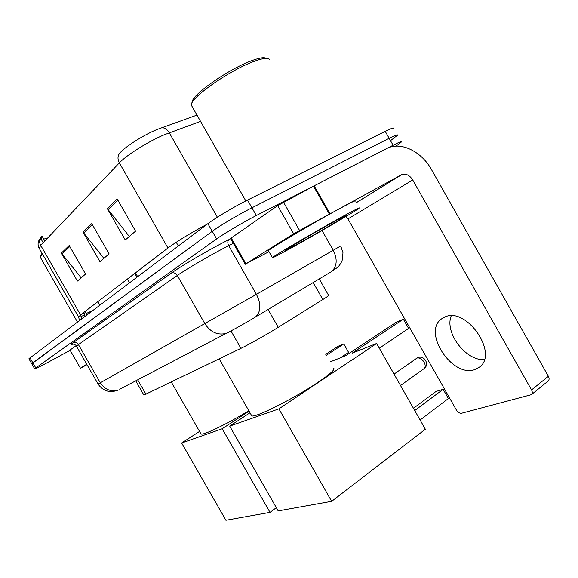<?xml version="1.0" encoding="UTF-8"?>
<svg xmlns="http://www.w3.org/2000/svg" width="578" height="578" viewBox="0 0 578 578"><rect width="100%" height="100%" fill="white"/><g stroke="black" fill="none" stroke-linecap="round" stroke-linejoin="round"><path stroke-width="0.87" d="M319.237 278.921L328.586 295.358C329.243 295.336 327.329 296.724 322.842 299.534L274.969 329.359C264.312 335.847 247.716 345.102 240.925 348.361L143.893 395.085M69.945 350.456L47.215 362.717C39.261 366.979 35.07 368.995 34.637 368.757L216.613 238.945C224.192 233.476 243.62 222.003 256.321 215.522L393.098 145.259C399.152 142.166 401.898 141.104 401.32 142.065L396.038 146.147M34.637 368.757L31.768 363.764L32.845 362.789L212.256 231.301C219.77 225.716 239.176 214.207 251.929 207.791L389.16 138.308C395.244 135.259 398.018 134.241 397.476 135.266L390.75 140.49M200.552 121.38L164.347 134.739C148.503 141.343 126.423 155.2 119.35 162.88C117.298 158.798 117.601 155.359 120.26 152.57C126.062 146.133 143.98 134.855 156.956 129.523L196.975 115.094M28.936 358.837L31.768 363.764L212.256 231.301C219.77 225.716 239.176 214.207 251.929 207.791L389.16 138.308C395.244 135.259 398.018 134.241 397.476 135.266M81.166 277.823L61.376 253.092L77.401 281.06L85.566 274.051L69.208 245.498L61.376 253.092M129.328 236.489L107.306 208.571L125.26 239.978L135.57 231.135L117.197 198.976L107.306 208.571M103.867 258.344L83.015 232.11L99.951 261.704L109.09 253.858L91.786 223.607L83.015 232.11M41.399 239.588C40.193 239.494 40.005 238.844 40.821 237.645L41.652 236.64C39.326 239.082 39.001 241.98 40.677 245.325L39.282 248.424M28.9 358.772L207.892 223.657C215.348 217.957 234.733 206.397 247.529 200.067L385.23 131.358C391.335 128.345 394.131 127.384 393.625 128.468M44.809 240.997L42.172 236.402L41.06 238.996M43.733 239.119L47.663 238.006M474.755 369.595L479.451 367.088C499.009 353.563 466.338 306.434 444.93 316.975L441.404 318.991C422.316 332.314 452.234 377.925 474.755 369.595M230.6 238.533L231.222 237.955L245.953 263.806L293.638 233.736L277.671 205.66L313.5 186.152L387.563 148.127C401.392 141.516 421.738 151.754 431.506 169.621L548.378 376.292C549.396 378.301 549.331 379.876 548.175 381.01L531.399 394.658C532.54 393.531 532.591 391.949 531.55 389.912L412.735 179.968C409.629 175.192 406.023 173.378 401.92 174.527L293.638 233.736M231.222 237.955L277.671 205.66M346.049 216.418L347.956 218.925L456.439 410.084C457.964 412.41 459.691 413.458 461.627 413.219L531.399 394.658M245.953 263.806L268.994 251.676M484.313 359.632C465.68 360.975 444.338 332.502 451.237 315.863M191.556 104.047L192.228 101.634C192.799 94.351 227.486 69.938 250.115 61.297C258.785 57.93 264.168 56.955 266.263 58.392M192.207 106.72L191.383 105.268L191.484 104.329C192.033 96.801 228.44 71.21 252.138 62.135C262.499 58.125 268.3 57.345 269.55 59.801M290.091 248.591C277.613 255.469 271.711 258.482 272.382 257.629C273.141 256.271 317.705 230.152 343.404 216.078C355.138 209.648 360.397 206.996 359.184 208.123C356.496 210.616 314.938 234.914 290.091 248.591M268.56 250.917L268.423 250.679C269.03 249.053 313.493 222.74 339.286 208.824C351.063 202.466 356.38 199.916 355.232 201.158M334.814 221.316C343.578 216.512 347.262 214.669 345.861 215.796C343.021 218.058 314.54 234.697 297.526 244.053L285.243 250.368C284.687 250.021 316.361 231.431 334.814 221.316M251.358 415.134L251.697 415.734C253.894 418.631 294.079 398.553 317.979 382.347C330.24 374.024 335.457 369.299 333.636 368.179M448.384 398.545L443.138 389.312L448.384 398.545L420.105 419.989M379.312 348.202L408.603 328.449L403.35 319.193L352.118 353.187L376.632 343.476L425.35 429.223L331.671 501.321L278.177 510.901L229.704 426.116L250.007 412.764M413.451 408.27L436.072 391.436L443.138 389.312L414.729 410.532M330.067 361.915L345.63 355.752L396.645 321.975L403.35 319.193L408.603 328.449M229.704 426.116L278.892 408.848L331.671 501.321M376.632 343.476L278.892 408.848M200.776 433.529L201 433.926C202.611 435.783 227.017 424.05 248.836 410.72M276.335 507.672L270.02 512.361L225.904 520.258L181.644 442.986L199.554 431.398M181.644 442.986L222.198 428.753L270.02 512.361M249.067 411.131L222.198 428.753M326.303 355.311L343.78 343.924L338.137 346.265L325.746 354.328M343.78 343.924L348.606 352.407L343.78 343.924M340.42 357.818L348.606 352.407M80.443 368.2L70.01 350.022L80.443 368.2L86.736 364.227M70.01 350.022L76.137 345.767M80.212 368.352L86.996 364.682M40.417 256.603L42.021 253.207M40.496 257.586L40.316 256.957L42.497 254.038M268.076 309.476L278.256 327.343M230.99 330.956L240.925 348.361M313.182 282.541L322.842 299.534M137.701 379.811L146.003 394.304M135.476 272.874L137.622 276.616M176.232 242.261L178.327 245.939M73.182 343.968C70.227 345.182 70.205 344.748 73.124 342.653L73.283 342.573C75.299 341.865 76.953 342.443 78.254 344.322L100.319 382.795C104.835 389.536 110.716 392 117.97 390.172L113.071 391.53L108.035 391.263C103.794 390.099 100.478 387.694 98.101 384.038L256.422 294.325L228.693 245.672L223.917 248.135C208.463 256.213 185.574 269.651 177.323 275.46L76.318 346.063M73.124 342.653L171.355 273.091C173.725 272.303 175.712 273.098 177.323 275.46L204.879 323.702C210.471 332.177 217.523 335.428 226.027 333.441L228.881 332.162M171.16 273.184C180.329 266.588 206.252 251.329 223.722 242.283L230.709 238.728M393.098 145.259L385.23 131.358M256.321 215.522L247.529 200.067M216.613 238.945L207.892 223.657M35.728 367.81L29.955 357.76M254.371 317.719L255.584 316.939C260.974 311.679 261.256 304.144 256.422 294.325L333.253 250.274L322.033 230.514M330.341 272.354L331.562 271.566C337.068 266.407 337.631 259.312 333.253 250.274L340.717 245.953M233.331 243.324L228.693 245.672C227.407 243.035 227.522 241.004 229.032 239.581L229.112 239.523M340.724 245.968L342.978 252.694C342.559 258.38 342.154 261.27 341.764 261.364C340.543 263.908 339.113 265.938 337.458 267.462L331.562 271.566L252.94 318.521C243.179 324.352 234.213 329.323 226.027 333.441L119.711 389.261M81.664 318.796L80.566 314.909L167.96 248.005C174.903 242.623 192.619 231.836 207.314 224.098M84.569 315.01L81.245 316.419M78.63 317.055L80.566 314.909L40.677 245.325L119.35 162.88L167.96 248.005M161.002 127.948C164.073 127.283 166.832 128.894 169.275 132.788L217.379 217.205M97.87 301.658L99.842 305.09M92.48 310.639L86.274 313.457M84.063 314.02L85.66 312.264L85.161 311.39M86.845 314.887L85.66 312.264M83.687 233.1L92.408 224.69M108.014 209.619L117.847 200.125M62.012 254.024L69.793 246.517M347.956 218.925L412.735 179.968M356.135 202.755L401.414 174.773M314.179 185.798L329.915 213.52M531.55 389.912L548.378 376.292M329.243 213.889L313.5 186.152M283.502 202.184L299.491 230.319M423.869 368.771L424.064 368.627C425.545 367.182 425.56 365.029 424.108 362.182C421.954 358.909 419.592 357.529 417.013 358.042L394.03 374.103M135.736 380.844L143.936 395.15M134.681 273.481L136.82 277.223M98.101 384.038L76.26 345.969C76.397 345.413 75.285 344.741 72.929 343.953L71.737 343.896L73.283 342.573L171.355 273.091C180.343 266.588 206.281 251.329 223.664 242.319L230.716 238.736M79.54 320.385L78.536 316.896L39.073 248.07C37.729 245.44 37.736 242.774 39.109 240.065L40.821 237.645M40.886 238.692L43.184 242.702M83.355 312.777L85.06 316.231M356.164 202.806L401.92 174.527M245.267 264.283L230.571 238.483M442.921 317.958L441.404 318.991M245.823 200.927L191.383 105.268M272.382 257.629L268.423 250.679M345.485 215.695L345.861 215.796M251.697 415.734L219.214 358.866M400.518 385.519L424.064 368.627C429.714 364.834 424.816 355.318 418.335 357.45M417.598 357.71L416.507 358.288M201 433.926L171.312 382.051M129.523 282.721L127.413 279.044M77.43 321.982L40.316 257.268"/></g></svg>
